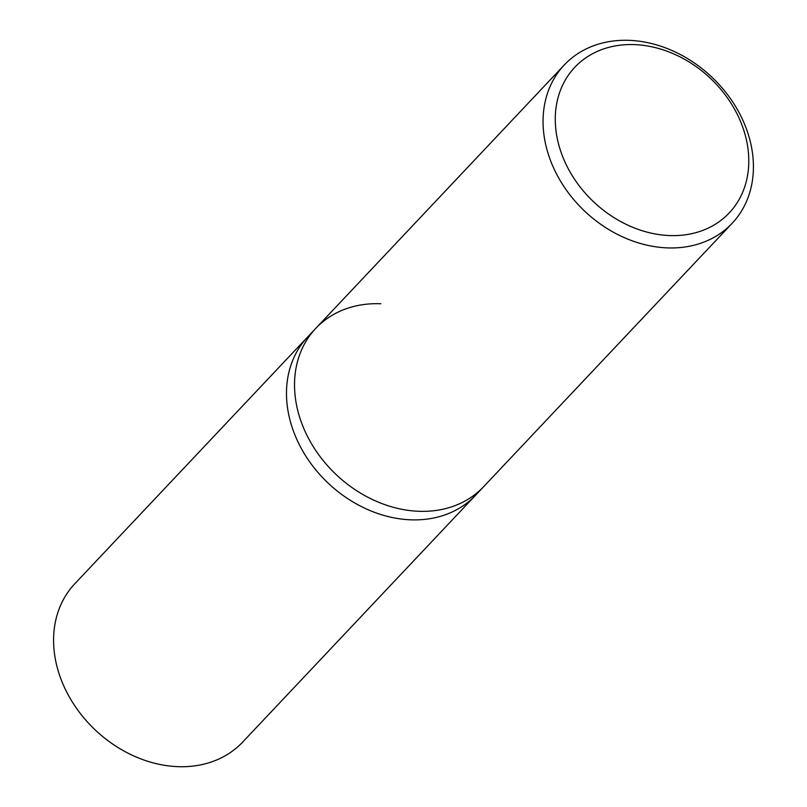 <?xml version="1.0" encoding="UTF-8"?>
<svg xmlns="http://www.w3.org/2000/svg" width="807" height="807" viewBox="0 0 807 807"><rect width="100%" height="100%" fill="white"/><g stroke="black" fill="none" stroke-linecap="round" stroke-linejoin="round"><path stroke-width="1.21" d="M629.379 40.35A115.371 92.381 43.3 0 0 564.315 64.933A115.371 92.381 43.3 0 0 558.686 177.964A115.371 92.381 43.3 0 0 667.096 247.88A115.371 92.381 43.3 0 0 732.151 223.297A115.371 92.381 43.3 0 0 737.79 110.266A115.371 92.381 43.3 0 0 629.379 40.35M732.151 223.297L483.625 486.702A115.371 92.381 -136.7 0 1 418.561 511.285A115.371 92.381 -136.7 0 1 310.15 441.368A115.371 92.381 -136.7 0 1 315.789 328.348A115.371 92.381 -136.7 0 1 380.843 303.755M669.376 235.553A106.141 84.997 -136.7 0 1 556.84 136.292A106.141 84.997 -136.7 0 1 634.685 44.627A106.141 84.997 -136.7 0 1 747.221 143.898A106.141 84.997 -136.7 0 1 669.376 235.553M418.561 511.285A115.371 92.381 -136.7 0 1 310.15 441.368A115.371 92.381 -136.7 0 1 315.789 328.348L307.749 336.872A115.371 92.381 43.3 0 0 302.111 449.892A115.371 92.381 43.3 0 0 410.521 519.809A115.371 92.381 43.3 0 0 475.575 495.226L242.685 742.067A115.371 92.381 43.3 0 1 177.621 766.65A115.371 92.381 43.3 0 1 69.21 696.734A115.371 92.381 43.3 0 1 74.849 583.703L307.749 336.872A115.371 92.381 43.3 0 0 302.111 449.892A115.371 92.381 43.3 0 0 410.521 519.809A115.371 92.381 43.3 0 0 475.575 495.226L483.625 486.702A115.371 92.381 -136.7 0 1 418.561 511.285M564.315 64.933L315.789 328.348"/></g></svg>
